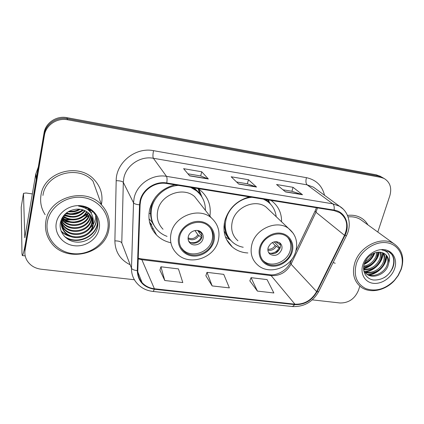 <?xml version="1.0" encoding="UTF-8"?>
<svg xmlns="http://www.w3.org/2000/svg" width="424" height="424" viewBox="0 0 424 424"><rect width="100%" height="100%" fill="white"/><g stroke="black" fill="none" stroke-linecap="round" stroke-linejoin="round"><path stroke-width="0.64" d="M249.365 196.879C236.831 200.499 228.663 208.47 224.853 220.782C222.499 231.488 224.99 240.223 232.341 246.98C236.714 250.653 241.887 252.646 247.865 252.964M174.762 184.816C161.507 188.537 153.117 196.821 149.593 209.663C147.684 219.584 150.006 228.043 156.562 235.034C160.436 238.908 165.122 241.463 170.618 242.687M281.589 221.805C281.663 212.731 278.16 205.608 271.069 200.446L270.957 200.372M209.912 216.092C211.369 205.502 208.073 196.805 200.027 190.01L198.008 188.574M61.809 218.546L63.711 219.107L61.809 218.546M64.861 219.372L71.672 219.897L64.861 219.372M82.791 216.86L87.699 213.511L82.791 216.86M89.83 211.428L90.153 211.062L89.83 211.428M90.174 211.035L90.953 210.097L90.174 211.035M380.598 176.49L376.342 174.842L66.902 117.655C56.509 115.498 45.485 122.891 44.027 133.014L24.974 246.28L24.82 250.192M377.795 232.045L389.847 195.713C391.988 187.88 390.064 182.129 384.08 178.462L380.741 177.343L67.617 119.764C57.076 117.586 45.893 125.085 44.414 135.346L25.08 250.033L25.027 248.146L24.873 252.089L25.027 248.146L44.218 134.169L25.027 248.146L24.974 246.28M67.617 119.764L67.257 118.704C56.79 116.531 45.686 123.978 44.218 134.169C45.686 123.978 56.79 116.531 67.257 118.704L378.531 176.087L67.257 118.704L66.902 117.655M382.803 177.741L378.531 176.087L382.803 177.741M231.711 246.174L231.403 246.132M40.995 195.151C39.893 202.206 41.276 208.719 45.14 214.687C41.276 208.719 39.893 202.206 40.995 195.151C43.863 171.826 78.949 162.042 94.319 179.813C78.949 162.042 43.863 171.826 40.995 195.151M101.41 204.495L101.5 204.045C103.117 194.939 100.721 186.862 94.319 179.813C100.721 186.862 103.117 194.939 101.5 204.045L101.41 204.495M333.142 262.493L335.199 263.278L333.142 262.493M140.561 201.124C142.734 189.899 155.322 181.403 166.653 183.502L333.953 210.558L339.518 212.572C346.927 218.037 348.592 225.626 344.511 235.331L316.617 291.601C311.587 300.33 304.353 304.527 294.924 304.183L154.394 288.76C149.37 288.156 145.257 286.094 142.056 282.575C139.125 279.172 137.71 275.171 137.811 270.576L140.095 204.797L140.561 201.124M140.021 201.045L139.549 204.808L137.281 270.597C137.805 281.107 143.471 287.318 154.283 289.237L294.791 304.623C304.453 304.973 311.863 300.674 317.019 291.728L344.919 235.479C350.606 224.694 345.247 211.587 334.101 210.076L166.77 182.977C155.157 180.82 142.247 189.533 140.021 201.045M90.778 210.866L90.285 211.449M88.664 213.145L88.134 213.638M87.275 214.374L78.965 218.948M76.044 219.749L65.789 219.955M64.437 219.685L61.952 218.985M282.962 189.788L291.972 191.304L302.498 194.738L293.053 187.318L276.565 184.509L285.522 191.902L302.498 194.738M291.919 191.293L293.053 187.318M187.927 173.808L200.743 175.96L208.343 178.992L201.718 171.762L183.619 168.678L189.65 175.859L208.343 178.992M200.7 175.955L201.718 171.762M236.581 181.991L247.409 183.809L256.552 187.053L248.448 179.723L231.181 176.782L238.749 184.074L256.552 187.053M247.367 183.804L248.448 179.723M367.926 224.884C366.315 222.017 364.105 219.727 361.296 218.021C357.246 215.636 352.646 214.772 347.484 215.418C352.646 214.772 357.246 215.636 361.296 218.021C364.105 219.727 366.315 222.017 367.926 224.884M25.08 250.033C24.507 253.669 25.117 257.092 26.908 260.31C30.003 265.376 34.72 268.344 41.064 269.208L134.392 279.755M312.308 299.858L339.937 302.98C348.608 303.086 354.782 298.878 358.455 290.345L359.849 286.147M159.928 270.173L164.777 280.508L182.808 282.57L178.451 268.901L160.929 266.786L159.901 270.263M249.853 280.879L257.416 291.097L273.862 292.979L267.072 279.601L251.045 277.667L249.821 280.964M212.164 285.924L229.379 287.891L223.745 274.37L206.997 272.346L205.868 275.733L212.164 285.924L206.997 272.346M164.777 280.508L160.929 266.786M257.416 291.097L251.045 277.667M70.305 213.802C74.136 213.601 77.735 212.636 81.106 210.898M85.335 208.126L86.088 207.49L85.494 208.205M36.363 178.886L25.933 240.604C24.269 250.224 23.066 255.211 22.324 255.566L21.984 253.7L21.216 207.251M32.425 193.932L25.997 192.989L23.484 193.365L24.809 237.737L35.743 174.116L38.319 166.966M107.627 229.978C110.807 215.286 99.693 199.937 83.353 197.584C67.061 194.998 49.915 206.541 47.377 221.832C44.6 237.09 56.705 251.819 72.642 253.61C88.537 255.624 104.686 244.701 107.627 229.978M108.814 229.67C110.526 220.358 108.109 212.111 101.569 204.94C85.722 186.645 48.94 197.017 45.882 221.153C44.674 228.79 46.285 235.744 50.71 242.019C65.185 263.733 104.887 254.84 108.814 229.67M101.569 204.94L93.01 181.17C78.641 164.406 45.654 173.533 42.941 195.438M80.152 209.271C76.712 211.613 72.79 212.387 68.391 211.603M79.145 209.165C76.209 210.913 72.912 211.565 69.25 211.126M83.088 209.944C78.308 214.533 72.605 215.652 65.99 213.299M82.457 209.753C77.947 213.791 72.621 214.841 66.489 212.89M85.229 210.818C79.59 217.576 72.642 218.922 64.374 214.846M86.385 207.606L86.003 208.486M84.742 210.585C79.288 216.807 72.615 218.1 64.729 214.47M86.952 211.815C83.205 220.263 70.294 222.653 63.176 216.314M86.554 211.555C82.643 219.51 70.538 221.789 63.441 215.954M88.393 212.906C85.531 223.225 69.34 226.22 62.264 217.708M88.06 212.625C84.938 222.489 69.578 225.314 62.471 217.369M89.612 214.078L89.559 214.343C87.736 226.013 68.916 229.797 61.946 219.521L61.597 219.038M89.326 213.776C87.381 225.356 68.73 229.002 61.819 218.811L61.734 218.699M90.646 215.328L90.397 217.157C88.542 228.944 69.51 232.781 62.466 222.404L60.998 220.459M90.407 215.005L90.185 216.447C88.34 228.202 69.361 232.029 62.333 221.678L61.353 220.183M91.515 216.653L91.25 220.035C89.369 231.939 70.119 235.834 62.996 225.356L61.146 222.097M91.314 216.314L91.038 219.309C89.162 231.186 69.965 235.066 62.858 224.614L61.167 221.715M92.215 218.058L92.13 222.987C90.217 235.007 70.744 238.956 63.536 228.377L61.162 223.623M92.056 217.703L91.907 222.24C89.999 234.233 70.585 238.171 63.399 227.614L61.146 223.241M93.269 222.192C92.973 219.203 91.801 216.547 89.761 214.237C86.226 210.516 81.726 208.831 76.256 209.191C68.036 210.225 62.794 214.528 60.526 222.102C58.3 231.499 65.741 240.8 75.541 242.003C85.341 243.328 95.183 236.809 97.377 228.043C98.755 222.059 97.372 216.717 93.216 212.027C89.268 208.232 84.392 206.26 78.594 206.101C88.69 207.983 93.582 213.346 93.269 222.192L93.026 226.003C91.081 238.145 71.38 242.157 64.093 231.472C61.607 227.99 60.69 224.238 61.348 220.215L61.628 218.917M92.639 219.166L92.798 225.245C90.863 237.355 71.221 241.351 63.95 230.693L61.284 224.773M88.001 208.629L87.948 208.899M89.013 208.852L88.913 210.574M89.565 209.175L89.83 211.454M89.475 209.122L89.623 211.242M89.422 209.09L90.439 212.133M88.134 208.772L90.312 211.984M88.256 208.444L90.492 212.196M56.275 223.035C54.256 233.836 62.768 244.378 74.152 245.708C85.505 247.197 97.091 239.364 99.147 228.828C101.373 218.318 93.36 207.458 81.774 205.841C70.22 204.066 58.125 212.212 56.275 223.035M97.377 219.51C99.502 234.61 77.772 246.371 64.284 236.258M96.46 216.892C96.783 222.107 94.928 226.782 90.89 230.921M86.941 233.905C83.231 236.083 79.081 237.058 74.486 236.831M69.25 235.845C66.022 234.779 63.287 233.142 61.056 230.932M97.509 220.067C99.349 234.652 78.938 246.355 65.264 237.244M96.566 217.141C96.942 223.066 94.621 228.197 89.602 232.527M71.296 236.762C67.289 235.823 63.939 234.053 61.252 231.44M95.697 215.376C95.729 218.493 94.918 221.476 93.269 224.328M92.845 225.017L88.452 229.76M70.527 222.425L62.71 219.886M70.485 219.727L62.498 217.316M70.485 217.077L63.796 215.514M83.523 210.092L80.247 212.249M70.554 214.475L65.54 213.691M70.713 211.905L68.132 211.756M179.691 236.603C178.504 242.321 179.861 247.134 183.767 251.04C192.326 259.795 210.309 253.626 212.981 241.155C214.348 235.002 212.774 229.898 208.263 225.849C199.503 217.883 182.103 224.365 179.691 236.603M180.916 247.287L183.025 249.8C191.553 258.529 209.467 252.391 212.122 239.963C213.193 235.495 212.535 231.419 210.161 227.736M199.683 193.916L195.708 189.904L192.337 187.657M175.001 184.853L173.215 185.214M155.762 196.842C153.509 199.996 151.967 203.398 151.14 207.05C149.815 213.389 150.647 219.25 153.631 224.641M205.402 210.346C205.492 202.381 202.497 195.862 196.429 190.784L190.689 187.392M178.393 185.405C165.927 186.088 154.161 196.063 151.686 208.009C149.979 216.871 152.073 224.413 157.977 230.64C160.553 233.205 163.579 235.119 167.061 236.38M199.895 203.324L194.584 196.556C183.025 186.253 160.685 194.595 157.755 210.511C156.318 217.862 158.078 224.105 163.033 229.236M150.849 205.465L151.151 207.018M188.282 236.693C187.737 239.279 188.367 241.447 190.164 243.196C193.98 246.975 201.872 244.208 203.017 238.717C203.6 236.046 202.926 233.82 201.008 232.045C197.155 228.419 189.38 231.244 188.282 236.693M188.611 241.012L189.099 241.51C192.894 245.279 200.738 242.533 201.877 237.064L201.432 232.442M151.707 224.625L149.545 222.112M150.525 213.548L149.01 213.33M155.274 227.402L151.617 221.54L149.02 218.832M198.914 189.184L201.919 196.99M198.321 230.645L201.861 233.571M197.669 230.502L201.962 236.682M190.705 242.586C195.347 243.254 198.883 241.505 201.315 237.35L201.782 237.413M189.56 242.242L189.205 242.093M201.315 237.35L197.876 234.785L194.961 230.529M153.303 228.849L151.924 228.658M260.585 247.664C259.128 253.753 260.532 258.656 264.788 262.377C272.817 269.388 288.41 263.145 291.309 251.861C292.936 245.422 291.368 240.297 286.603 236.486C278.462 230.062 263.256 236.544 260.585 247.664M262.573 260.071L263.739 261.136C271.736 268.127 287.271 261.915 290.149 250.669C291.542 245.475 290.668 240.986 287.52 237.212M268.927 202.614L264.603 199.344M276.204 216.691C275.383 210.145 272.346 204.983 267.109 201.204L263.405 199.148M251.978 197.303C240.291 198.013 228.896 207.617 226.109 219.076C224.005 228.616 226.252 236.396 232.85 242.411C235.818 244.902 239.274 246.519 243.212 247.261M269.669 210.479L266.023 207.018C255.2 198.633 235.559 207.013 232.31 221.54C230.55 229.426 232.421 235.845 237.922 240.784M224.619 221.747C223.989 228.388 225.637 234.106 229.564 238.903M224.275 223.528L224.471 223.824M268.138 247.653C267.475 250.388 268.116 252.587 270.067 254.252C275.118 256.679 279.008 255.1 281.743 249.519C282.437 246.71 281.764 244.468 279.718 242.788C274.667 240.477 270.809 242.099 268.138 247.653M268.668 252.646C273.681 254.957 277.519 253.367 280.179 247.87C280.699 245.952 280.492 244.219 279.549 242.671M229.448 239.544L225.446 236.963M224.641 227.434L223.952 226.58M230.963 240.594C228.213 238.251 226.167 235.368 224.821 231.944L224.111 231.334M268.307 199.943L269.892 203.34M280.063 243.689L280.057 244.669L280.349 244.712M275.648 241.611L280.057 244.669M274.164 241.834L280.105 248.109M279.607 249.301L275.303 253.239M269.648 253.234C273.708 253.51 276.851 251.787 279.077 248.067L280.073 248.204M279.077 248.067L275.192 245.517L272.378 242.523M400.871 269.611C405.317 257.188 398.989 244.478 386.958 242.756C374.991 240.843 360.453 250.743 356.377 263.596C353.377 275.462 356.526 283.804 365.827 288.627C375.887 291.94 385.427 289.152 394.447 280.264L397.951 275.658L400.871 269.611M401.258 269.261C404.629 258.046 402.175 249.529 393.885 243.71C381.589 235.532 359.616 246.254 354.756 262.965C351.841 273.443 353.976 281.515 361.163 287.181C370.147 293.832 385.464 290.62 394.548 280.391L398.21 275.579L401.258 269.261M362.774 221.148L360.416 219.441C356.796 217.289 352.678 216.447 348.062 216.903M373.629 253.314L373.242 254.442C371.588 258.38 368.684 261.269 364.523 263.097M372.267 253.987C370.873 257.251 368.483 259.827 365.106 261.709M377.689 252.248L376.798 257.278C374.138 262.975 369.749 266.235 363.622 267.041M376.798 252.365L375.903 256.562C373.47 261.873 369.41 265.09 363.723 266.203M380.794 252.296C381.632 254.792 381.51 257.421 380.429 260.172C376.835 267.343 371.239 270.549 363.633 269.781M380.079 252.206C380.683 254.554 380.498 256.965 379.517 259.44C376.173 266.246 370.862 269.494 363.585 269.176M383.349 253.038C385.337 255.884 385.596 259.244 384.133 263.124C381.266 270.623 371.122 275.589 364.391 271.832M382.75 252.794C384.425 255.598 384.573 258.794 383.201 262.382C380.413 269.627 370.804 274.593 364.057 271.334M388.776 262.944C389.004 258.831 387.578 255.73 384.494 253.647C382.517 252.434 380.238 251.967 377.657 252.254C371.451 253.266 367.036 256.976 364.423 263.389C361.635 271.339 366.156 279.098 373.624 280.015C382.172 280.222 388.527 276.231 392.693 268.037C394.68 262.991 394.484 258.534 392.099 254.67L388.951 251.814L381.844 249.916C388.644 251.252 390.954 255.598 388.776 262.944L387.912 266.139C384.86 274.243 373.417 279.135 366.855 274.259L363.803 270.904M384.981 253.971C388.013 256.78 388.67 260.58 386.964 265.376C383.921 273.464 372.505 278.351 365.96 273.48L365.552 273.183M362.928 264.481C359.875 273.57 364.82 282.331 373.263 283.311C381.664 284.419 391.564 277.656 394.585 268.758C397.733 259.88 393.154 250.881 384.616 249.699C376.12 248.385 365.848 255.375 362.928 264.481M389.667 252.291C396.731 257.522 394.357 271.281 384.425 277.497M385.003 250.234L385.31 250.934M386.169 255.195C386.227 258.963 385.034 262.573 382.586 266.007M380.174 268.789C376.528 272.208 372.479 274.143 368.032 274.598M382.464 252.693C382.914 261.253 373.745 270.984 364.598 271.556M378.68 252.174C376.941 260.235 371.901 265.572 363.564 268.191M374.159 253.096C372.299 257.707 369.013 261.269 364.296 263.776M386.64 255.879C387.086 264.375 378.081 274.105 368.975 274.927M382.925 253.07C383.349 261.454 374.514 271.031 365.546 271.879M379.173 252.169C378.616 259.398 371.17 267.274 363.564 268.652M374.805 252.858C372.924 257.972 369.357 261.825 364.099 264.428M44.027 133.014L44.414 135.346M376.342 174.842L380.741 177.343M344.511 235.331L315.965 212.239L317.475 207.893M294.924 304.183L271.143 275.616C279.866 276.045 286.497 272.224 291.028 264.163L315.965 212.239L315.175 210.834L316.209 208.211M129.59 264.475C120.013 259.499 115.111 251.633 114.883 240.874L116.187 180.677C116.001 162.636 135.521 146.921 153.53 150.674L306.43 177.672C305.598 181.096 305.826 183.486 307.119 184.848L153.377 158.269C140.455 155.725 126.167 165.349 123.808 178.207L123.32 182.41L121.778 242.915L131.488 268.207C132.171 269.494 134.101 270.289 137.281 270.597M306.43 177.672C316.134 179.818 322.166 185.691 324.524 195.279M316.076 189.099L313.41 187.148L307.119 184.848L332.787 203.822L339.518 206.244L343.191 209.112M154.283 289.237C153.769 290.7 153.255 291.421 152.741 291.394C146.132 290.599 140.757 287.758 136.629 282.877C133.099 278.701 131.387 273.809 131.488 268.207L133.528 202.794L134.09 198.231C136.74 184.26 152.423 173.686 166.494 176.352C167.125 177.471 167.22 179.681 166.77 182.977M139.549 204.808C136.252 204.511 134.249 203.838 133.528 202.794L123.32 182.41C122.393 181.318 120.019 180.741 116.187 180.677M294.791 304.623L292.475 306.541C303.955 306.992 312.684 302.031 318.657 291.659L318.827 291.32M317.019 291.728L318.657 291.659L346.583 235.421M344.919 235.479L346.472 235.643C351.957 225.133 349.053 211.852 339.518 206.244L316.171 189.173M334.101 210.076C334.483 207.044 334.043 204.956 332.787 203.822L166.494 176.352L153.377 158.269C152.751 156.933 152.799 154.4 153.53 150.674M114.883 240.874C118.588 240.885 120.888 241.563 121.778 242.915M316.617 291.601L291.028 264.163L290.482 262.297L292.194 258.725M138.213 258.889L141.865 259.705L271.143 275.616L269.68 274.715C276.151 275.913 286.444 270.936 290.233 262.811M154.394 288.76L141.865 259.705L141.044 258.836L269.68 274.715M256.239 186.862L238.574 183.905M208.089 178.806L189.512 175.695M302.137 194.547L285.315 191.733M25.005 237.361L24.724 237.329M36.225 179.4L35.743 174.116M23.484 193.365L21.2 207.341M35.876 173.612L36.347 178.69M61.655 220.692L63.468 221.249M64.421 221.487L68.624 222.118M73.209 222.07C79.23 221.445 84.456 219.182 88.897 215.286M89.464 214.761L89.872 214.364M91.128 213.023L92.48 211.332M65.45 213.77L66.181 213.866M71.799 213.887L79.913 211.698M85.516 208.216L86.279 207.564M213.892 241.277C216.304 232.198 210.256 222.892 200.769 221.567C191.319 220.104 180.889 227.158 178.748 236.475C176.464 245.777 182.892 254.845 192.247 255.953C201.564 257.204 211.613 250.383 213.892 241.277M171.068 233.248C174.391 216.002 198.803 206.764 211.258 217.804C218.047 224.01 220.369 231.684 218.217 240.827C214.157 258.518 188.701 266.553 176.66 253.414C171.312 247.929 169.446 241.208 171.068 233.248M201.607 196.487L199.662 193.339L194.229 187.964M199.566 231.101L199.667 232.087M198.708 230.757L198.75 231.26M198.787 235.622C195.915 239.708 192.348 240.758 188.086 238.776M197.876 234.785C195.279 238.458 192.019 239.475 188.097 237.848M292.147 251.978C294.786 243.291 289.566 234.435 280.815 233.216C272.102 231.864 262.117 238.643 259.716 247.542C257.188 256.425 262.758 265.058 271.392 266.087C279.999 267.237 289.64 260.681 292.147 251.978M266.023 207.018L288.527 228.404C295.809 234.345 298.194 242.083 295.687 251.618C291.405 267.56 269.282 275.706 257.713 265.016C251.829 259.774 249.884 252.895 251.883 244.378C255.582 228.695 276.952 219.473 288.527 228.404L293.403 233.507M270.512 204.14L266.018 199.572M277.142 241.701L277.243 242.973M276.135 241.606L276.156 242.146M276.273 246.355C274.153 249.54 271.36 250.817 267.894 250.181M275.192 245.517C273.369 248.257 270.931 249.476 267.878 249.179M226.554 239.549L232.341 246.98M150.165 222.902L156.562 235.034M379.65 175.955L384.08 178.462M152.741 291.394L292.475 306.541M142.056 282.575L137.816 271.969M138.235 258.285L141.044 258.836M295.841 251.13L315.011 211.173M25.217 255.911L22.324 255.566M61.819 218.811L61.946 219.521M62.333 221.678L62.466 222.404M62.858 224.614L62.996 225.356M63.399 227.614L63.536 228.377M63.95 230.693L64.093 231.472M183.025 249.8L183.767 251.04M195.708 189.904L196.429 190.784M194.584 196.556L211.258 217.804M189.099 241.51L190.164 243.196M201.464 196.275L199.662 193.333L198.066 188.611M263.739 261.136L264.788 262.377M266.139 200.314L267.109 201.204M268.731 252.752L270.067 254.252M270.433 204.055L267.677 199.842M360.416 219.441L393.885 243.71M365.954 273.48L366.855 274.259"/></g></svg>

